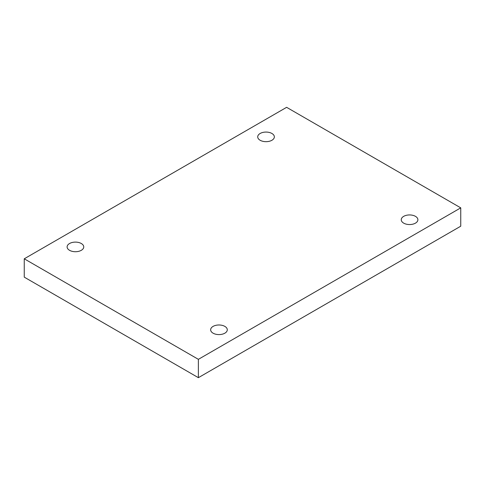<?xml version="1.0" encoding="UTF-8"?>
<svg xmlns="http://www.w3.org/2000/svg" width="485" height="485" viewBox="0 0 485 485"><rect width="100%" height="100%" fill="white"/><g stroke="black" fill="none" stroke-linecap="round" stroke-linejoin="round"><path stroke-width="0.73" d="M198.377 377.676L460.75 226.198L460.75 207.859L286.623 107.324L24.25 258.802L24.25 277.141L198.377 377.676L198.377 359.337L460.75 207.859M24.25 258.802L198.377 359.337M403.69 216.346A8.318 4.801 180 0 1 412.753 215.304A8.318 4.801 180 0 1 417.888 219.741A8.318 4.801 180 0 1 409.57 224.549A8.318 4.801 180 0 1 401.253 219.741A8.318 4.801 180 0 1 403.69 216.346M213.085 326.393A8.318 4.801 180 0 1 222.154 325.35A8.318 4.801 180 0 1 227.289 329.788A8.318 4.801 180 0 1 218.971 334.589A8.318 4.801 180 0 1 210.648 329.788A8.318 4.801 180 0 1 213.085 326.393M69.549 243.518A8.318 4.801 180 0 1 78.612 242.476A8.318 4.801 180 0 1 83.747 246.913A8.318 4.801 180 0 1 75.43 251.721A8.318 4.801 180 0 1 67.112 246.913A8.318 4.801 180 0 1 69.549 243.518M260.148 133.478A8.318 4.801 180 0 1 269.217 132.435A8.318 4.801 180 0 1 274.352 136.873A8.318 4.801 180 0 1 266.029 141.675A8.318 4.801 180 0 1 257.711 136.873A8.318 4.801 180 0 1 260.148 133.478"/></g></svg>

